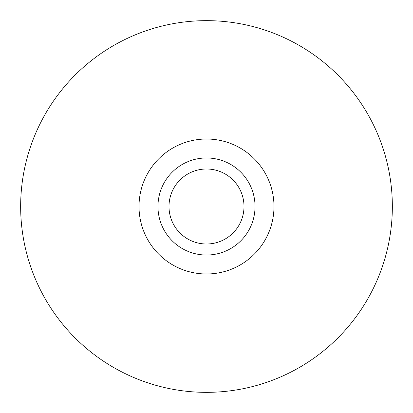 <?xml version="1.0" encoding="UTF-8"?>
<svg xmlns="http://www.w3.org/2000/svg" width="413" height="413" viewBox="0 0 413 413"><rect width="100%" height="100%" fill="white"/><g stroke="black" fill="none" stroke-linecap="round" stroke-linejoin="round"><path stroke-width="0.62" d="M206.5 255.033A48.533 48.533 0 0 1 157.967 206.5A48.533 48.533 0 0 1 206.5 157.967A48.533 48.533 0 0 1 255.033 206.5A48.533 48.533 0 0 1 206.5 255.033M206.5 169A37.5 37.5 0 0 0 169 206.5A37.5 37.5 0 0 0 206.5 244A37.5 37.5 0 0 0 244 206.5A37.5 37.5 0 0 0 206.5 169M206.5 392.35A185.85 185.85 0 0 1 20.65 206.5A185.85 185.85 0 0 1 206.5 20.65A185.85 185.85 0 0 1 392.35 206.5A185.85 185.85 0 0 1 206.5 392.35M139.016 206.5A67.484 67.484 0 0 0 206.5 273.984A67.484 67.484 0 0 0 273.984 206.5A67.484 67.484 0 0 0 206.5 139.016A67.484 67.484 0 0 0 139.016 206.5"/></g></svg>
